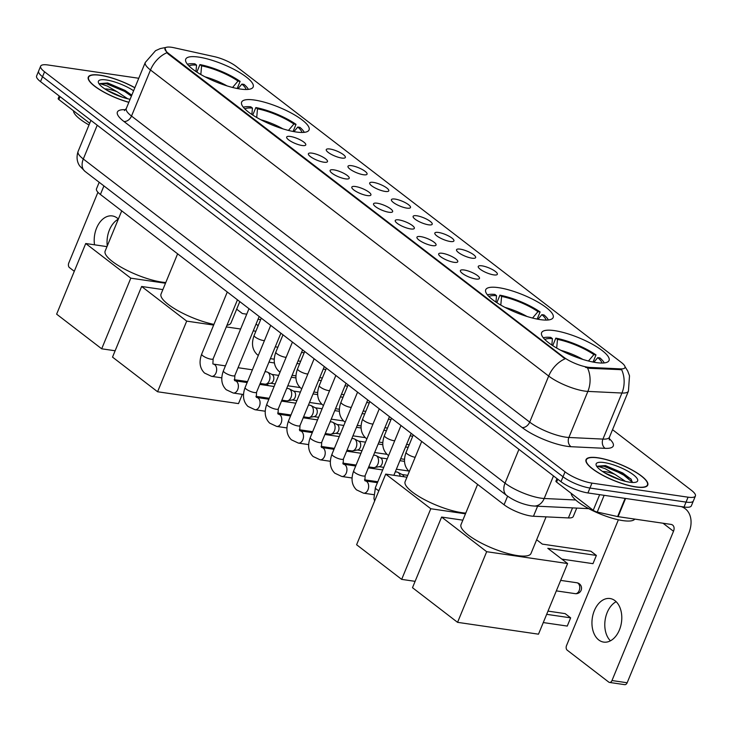<?xml version="1.0" encoding="UTF-8"?>
<svg xmlns="http://www.w3.org/2000/svg" width="732" height="732" viewBox="0 0 732 732"><rect width="100%" height="100%" fill="white"/><g stroke="black" fill="none" stroke-linecap="round" stroke-linejoin="round"><path stroke-width="1.1" d="M540.207 319.61A36.472 9.498 22.4 0 0 553.154 317.542A36.472 9.498 22.4 0 0 535.97 300.998A36.472 9.498 22.4 0 0 498.666 287.676A36.472 9.498 22.4 0 0 485.719 289.744A36.472 9.498 22.4 0 0 502.902 306.278A36.472 9.498 22.4 0 0 540.207 319.61M296.121 131.989A36.472 9.498 22.4 0 0 309.069 129.921A36.472 9.498 22.4 0 0 291.885 113.387A36.472 9.498 22.4 0 0 254.571 100.055A36.472 9.498 22.4 0 0 241.633 102.123A36.472 9.498 22.4 0 0 258.817 118.666A36.472 9.498 22.4 0 0 296.121 131.989M240.233 89.029A36.472 9.498 22.4 0 0 253.18 86.962A36.472 9.498 22.4 0 0 235.997 70.428A36.472 9.498 22.4 0 0 198.683 57.096A36.472 9.498 22.4 0 0 185.736 59.164A36.472 9.498 22.4 0 0 202.929 75.707A36.472 9.498 22.4 0 0 240.233 89.029M596.104 362.569A36.472 9.498 22.4 0 0 609.042 360.501A36.472 9.498 22.4 0 0 591.859 343.958A36.472 9.498 22.4 0 0 554.554 330.635A36.472 9.498 22.4 0 0 541.607 332.703A36.472 9.498 22.4 0 0 558.791 349.237A36.472 9.498 22.4 0 0 596.104 362.569M481.921 265.835A10.321 2.69 -157.6 0 1 493.148 269.98A10.321 2.69 -157.6 0 1 497.055 274.637A10.321 2.69 -157.6 0 1 493.679 274.875A10.321 2.69 -157.6 0 1 483.815 271.471A10.321 2.69 -157.6 0 1 478.216 266.878A10.321 2.69 -157.6 0 1 481.921 265.835M460.208 249.145A10.321 2.69 -157.6 0 1 471.435 253.29A10.321 2.69 -157.6 0 1 475.343 257.948A10.321 2.69 -157.6 0 1 471.966 258.186A10.321 2.69 -157.6 0 1 462.102 254.782A10.321 2.69 -157.6 0 1 456.503 250.188A10.321 2.69 -157.6 0 1 460.208 249.145M438.495 232.456A10.321 2.69 -157.6 0 1 449.723 236.601A10.321 2.69 -157.6 0 1 453.63 241.258A10.321 2.69 -157.6 0 1 450.253 241.496A10.321 2.69 -157.6 0 1 440.39 238.092A10.321 2.69 -157.6 0 1 434.79 233.499A10.321 2.69 -157.6 0 1 438.495 232.456M416.783 215.766A10.321 2.69 -157.6 0 1 428.01 219.911A10.321 2.69 -157.6 0 1 431.917 224.568A10.321 2.69 -157.6 0 1 428.54 224.806A10.321 2.69 -157.6 0 1 418.686 221.403A10.321 2.69 -157.6 0 1 413.086 216.809A10.321 2.69 -157.6 0 1 416.783 215.766M395.07 199.077A10.321 2.69 -157.6 0 1 406.297 203.221A10.321 2.69 -157.6 0 1 410.204 207.879A10.321 2.69 -157.6 0 1 406.827 208.117A10.321 2.69 -157.6 0 1 396.973 204.713A10.321 2.69 -157.6 0 1 391.373 200.12A10.321 2.69 -157.6 0 1 395.07 199.077M373.357 182.387A10.321 2.69 -157.6 0 1 384.584 186.532A10.321 2.69 -157.6 0 1 388.491 191.189A10.321 2.69 -157.6 0 1 385.114 191.427A10.321 2.69 -157.6 0 1 375.26 188.023A10.321 2.69 -157.6 0 1 369.66 183.43A10.321 2.69 -157.6 0 1 373.357 182.387M351.644 165.697A10.321 2.69 -157.6 0 1 362.871 169.851A10.321 2.69 -157.6 0 1 366.778 174.5A10.321 2.69 -157.6 0 1 363.401 174.738A10.321 2.69 -157.6 0 1 353.547 171.334A10.321 2.69 -157.6 0 1 347.947 166.74A10.321 2.69 -157.6 0 1 351.644 165.697M329.931 149.008A10.321 2.69 -157.6 0 1 341.158 153.162A10.321 2.69 -157.6 0 1 345.065 157.81A10.321 2.69 -157.6 0 1 341.688 158.048A10.321 2.69 -157.6 0 1 331.834 154.644A10.321 2.69 -157.6 0 1 326.234 150.051A10.321 2.69 -157.6 0 1 329.931 149.008M464.051 269.98A10.321 2.69 -157.6 0 1 475.278 274.125A10.321 2.69 -157.6 0 1 479.186 278.782A10.321 2.69 -157.6 0 1 475.809 279.011A10.321 2.69 -157.6 0 1 465.945 275.616A10.321 2.69 -157.6 0 1 460.346 271.014A10.321 2.69 -157.6 0 1 464.051 269.98M442.338 253.29A10.321 2.69 -157.6 0 1 453.565 257.435A10.321 2.69 -157.6 0 1 457.473 262.093A10.321 2.69 -157.6 0 1 454.096 262.321A10.321 2.69 -157.6 0 1 444.233 258.927A10.321 2.69 -157.6 0 1 438.633 254.324A10.321 2.69 -157.6 0 1 442.338 253.29M420.625 236.601A10.321 2.69 -157.6 0 1 431.853 240.746A10.321 2.69 -157.6 0 1 435.76 245.403A10.321 2.69 -157.6 0 1 432.383 245.632A10.321 2.69 -157.6 0 1 422.52 242.237A10.321 2.69 -157.6 0 1 416.92 237.635A10.321 2.69 -157.6 0 1 420.625 236.601M398.913 219.911A10.321 2.69 -157.6 0 1 410.14 224.056A10.321 2.69 -157.6 0 1 414.047 228.713A10.321 2.69 -157.6 0 1 410.67 228.942A10.321 2.69 -157.6 0 1 400.807 225.548A10.321 2.69 -157.6 0 1 395.207 220.945A10.321 2.69 -157.6 0 1 398.913 219.911M377.2 203.221A10.321 2.69 -157.6 0 1 388.427 207.366A10.321 2.69 -157.6 0 1 392.334 212.024A10.321 2.69 -157.6 0 1 388.957 212.253A10.321 2.69 -157.6 0 1 379.094 208.858A10.321 2.69 -157.6 0 1 373.494 204.255A10.321 2.69 -157.6 0 1 377.2 203.221M355.487 186.532A10.321 2.69 -157.6 0 1 366.714 190.677A10.321 2.69 -157.6 0 1 370.621 195.334A10.321 2.69 -157.6 0 1 367.244 195.563A10.321 2.69 -157.6 0 1 357.381 192.168A10.321 2.69 -157.6 0 1 351.781 187.566A10.321 2.69 -157.6 0 1 355.487 186.532M333.774 169.842A10.321 2.69 -157.6 0 1 345.001 173.987A10.321 2.69 -157.6 0 1 348.908 178.645A10.321 2.69 -157.6 0 1 345.531 178.873A10.321 2.69 -157.6 0 1 335.668 175.479A10.321 2.69 -157.6 0 1 330.068 170.876A10.321 2.69 -157.6 0 1 333.774 169.842M312.061 153.153A10.321 2.69 -157.6 0 1 323.288 157.298A10.321 2.69 -157.6 0 1 327.195 161.955A10.321 2.69 -157.6 0 1 323.818 162.193A10.321 2.69 -157.6 0 1 313.955 158.789A10.321 2.69 -157.6 0 1 308.355 154.187A10.321 2.69 -157.6 0 1 312.061 153.153M290.348 136.463A10.321 2.69 -157.6 0 1 301.575 140.608A10.321 2.69 -157.6 0 1 305.482 145.265A10.321 2.69 -157.6 0 1 302.106 145.503A10.321 2.69 -157.6 0 1 292.242 142.1A10.321 2.69 -157.6 0 1 286.642 137.506A10.321 2.69 -157.6 0 1 290.348 136.463M576.743 508.09L573.266 516.508A20.642 5.38 -157.6 0 1 568.398 517.927L533.463 516.252A20.642 5.38 -157.6 0 1 531.002 516.005A20.642 5.38 -157.6 0 1 504.074 504.751L100.403 194.474A20.642 5.38 -157.6 0 1 96.496 188.829L99.195 182.277M590.01 367.427A18.584 4.84 -157.6 0 1 587.805 367.208A18.584 4.84 -157.6 0 1 563.567 357.07L168.506 53.418A18.584 4.84 -157.6 0 1 164.984 48.33A18.584 4.84 -157.6 0 1 174.106 47.754L214.357 56.648A18.584 4.84 -157.6 0 1 236.061 66.31L621.45 362.532A18.584 4.84 -157.6 0 1 624.963 367.61A18.584 4.84 -157.6 0 1 620.58 368.891L590.01 367.427L589.644 368.315L585.463 367.318M635.907 486.99A33.37 8.693 22.4 0 0 647.756 485.096A33.37 8.693 22.4 0 0 632.027 469.962A33.37 8.693 22.4 0 0 597.888 457.765A33.37 8.693 22.4 0 0 586.039 459.659A33.37 8.693 22.4 0 0 601.768 474.793A33.37 8.693 22.4 0 0 635.907 486.99M134.871 87.703A33.37 8.693 22.4 0 0 100.147 75.186A33.37 8.693 22.4 0 0 88.297 77.07A33.37 8.693 22.4 0 0 128.832 102.352M625.018 366.705L627.717 370.996L629.502 375.8L628.431 391.144A27.523 7.174 -157.6 0 1 621.935 393.029L587.869 391.4A27.523 7.174 -157.6 0 1 584.593 391.071A27.523 7.174 -157.6 0 1 548.689 376.056A24.083 16.754 -52.5 0 1 565.077 358.799L168.259 54.022L166.887 52.722L164.984 48.33M695.4 496.012L691.347 505.839A20.642 5.38 22.4 0 1 684.017 507.011L587.924 492.947A20.642 5.38 22.4 0 1 560.987 481.683L40.516 81.627A20.642 5.38 22.4 0 1 36.6 75.982L38.622 71.068A20.642 5.38 22.4 0 0 42.538 76.714L563.018 476.77A20.642 5.38 22.4 0 0 589.946 488.034L686.049 502.097A20.642 5.38 22.4 0 0 693.378 500.926A20.642 5.38 22.4 0 1 686.049 502.097L589.946 488.034A20.642 5.38 22.4 0 1 563.018 476.77L42.538 76.714A20.642 5.38 22.4 0 1 38.622 71.068L40.653 66.154A20.642 5.38 22.4 0 0 44.561 71.8L565.04 471.856A20.642 5.38 22.4 0 0 591.968 483.12L688.071 497.184A20.642 5.38 22.4 0 0 695.4 496.012A20.642 5.38 22.4 0 0 691.484 490.367L612.538 429.684M166.887 52.722A24.083 16.754 127.5 0 0 150.49 69.988L548.689 376.056L529.703 422.126A27.523 7.174 22.4 0 0 565.607 437.141A27.523 7.174 22.4 0 0 568.883 437.471L602.939 439.099L621.935 393.029A24.083 18.785 -87.3 0 0 621.642 369.697L589.644 368.315M138.76 78.269L47.983 64.983A20.642 5.38 22.4 0 0 40.653 66.154M598.09 457.921A33.032 8.601 22.4 0 0 586.359 459.788A33.032 8.601 22.4 0 0 601.924 474.766A33.032 8.601 22.4 0 0 635.715 486.835A33.032 8.601 22.4 0 0 647.436 484.968A33.032 8.601 22.4 0 0 631.872 469.981A33.032 8.601 22.4 0 0 598.09 457.921M571.235 493.368A34.404 8.967 22.4 0 0 589.104 508.832A34.404 8.967 22.4 0 0 622.822 520.608A34.404 8.967 22.4 0 0 634.8 519.098M632.485 482.47L630.847 478.865L605.428 465.561L597.577 466.202L605.044 468.626L614.926 474.373A15.555 4.053 22.4 0 0 605.51 471.71A15.555 4.053 22.4 0 0 602.592 471.518M614.926 474.373L625.448 481.354M604.303 472.598L620.343 479.881M629.676 482.196A22.436 5.847 22.4 0 0 636.273 482.068A22.436 5.847 22.4 0 0 629.456 472.131A22.436 5.847 22.4 0 0 604.12 462.56A22.436 5.847 22.4 0 0 596.324 465.607A22.436 5.847 22.4 0 0 629.676 482.196M597.577 466.202L604.184 466.33L622.328 473.961L632.503 482.361M605.428 465.561L622.731 472.982L631.277 479.378M598.767 639.969A22.024 14.741 -81.7 0 0 603.68 642.101A22.024 14.741 -81.7 0 0 620.654 626.299A22.024 14.741 -81.7 0 0 614.971 600.661A22.024 14.741 -81.7 0 0 610.058 598.529A22.024 14.741 -81.7 0 0 593.085 614.331A22.024 14.741 -81.7 0 0 598.767 639.969M557.775 479.213L556.585 482.104L593.231 510.277L599.664 494.667M681.236 506.608A27.523 19.151 -52.5 0 1 685.216 508.713A27.523 19.151 -52.5 0 1 688.675 533.5L627.159 682.764A3.44 2.306 98.3 0 1 624.698 684.658L609.527 682.434A3.44 2.306 -81.7 0 0 611.979 680.54L673.504 531.276A6.881 4.785 127.5 0 0 672.635 525.082A6.881 4.785 127.5 0 0 670.979 524.396L618.092 516.655A3.44 0.897 -157.6 0 1 617.625 516.572L597.248 512.061A3.44 0.897 -157.6 0 1 593.231 510.277M618.375 519.793L566.522 645.597A3.44 2.306 -81.7 0 0 567.208 650.172L608.759 682.105A3.44 2.306 -81.7 0 0 609.527 682.434M556.585 482.104A3.44 0.897 -157.6 0 1 555.927 481.162L556.988 478.609M610.424 640.82A22.024 14.741 98.3 0 1 605.126 620.059A22.024 14.741 98.3 0 1 616.152 601.695M134.834 87.794A33.032 8.601 22.4 0 0 100.339 75.332A33.032 8.601 22.4 0 0 88.618 77.208A33.032 8.601 22.4 0 0 128.869 102.26M73.484 110.779A34.404 8.967 22.4 0 0 89.011 124.971M131.861 95.004L107.686 82.972L99.836 83.613L107.293 86.037L117.175 91.793A15.555 4.053 22.4 0 0 107.76 89.13A15.555 4.053 22.4 0 0 104.85 88.929M117.175 91.793L127.697 98.774M106.552 90.018L122.592 97.301M133.608 90.75A22.436 5.847 22.4 0 0 106.378 79.971A22.436 5.847 22.4 0 0 98.582 83.018A22.436 5.847 22.4 0 0 130.095 99.296M99.836 83.613L106.433 83.741L124.586 91.372L131.394 96.13M107.686 82.972L124.989 90.393L131.797 95.16M477.593 484.392L461.014 524.615A37.844 9.864 22.4 0 0 478.847 541.781A37.844 9.864 22.4 0 0 517.561 555.606A37.844 9.864 22.4 0 0 531.002 553.465L546.09 516.856M551.837 345.047L552.422 338.66L550.766 337.388A34.404 8.967 22.4 0 0 543.309 337.8M552.733 345.632L555.826 338.129A34.404 8.967 22.4 0 1 595.994 354.919L593.057 362.047M604.248 362.916A34.404 8.967 22.4 0 0 599.92 357.93L597.779 357.619L593.899 362.203M552.422 338.66A31.513 8.208 22.4 0 0 544.828 339.483M595.994 354.919L593.862 354.608A31.513 8.208 22.4 0 0 557.482 339.401L555.826 338.129M601.988 363.045A31.513 8.208 22.4 0 0 597.779 357.619M588.446 361.004L593.862 354.608M557.482 339.401L556.686 348.057M567.254 626.07L570.649 617.845L567.254 626.07L543.281 622.566M561.837 559.111L592.975 563.667L596.37 555.432L547.811 548.332L567.602 563.539L538.487 634.177L457.564 622.337L412.491 587.695L441.606 517.057L462.853 520.168M548.003 611.11L565.159 613.626L570.649 617.845L546.667 614.331M536.648 539.749L542.33 544.114L590.88 551.223L596.37 555.432L592.975 563.667M441.606 517.057L486.679 551.699L457.564 622.337M567.602 563.539L486.679 551.699M421.705 441.442L405.125 481.656A37.844 9.864 22.4 0 0 422.959 498.821A37.844 9.864 22.4 0 0 461.672 512.647A37.844 9.864 22.4 0 0 465.772 513.086M495.948 302.087L496.534 295.701L494.878 294.429A34.404 8.967 22.4 0 0 487.421 294.84M496.845 302.673L499.938 295.17A34.404 8.967 22.4 0 1 540.106 311.96L537.169 319.088M548.36 319.966A34.404 8.967 22.4 0 0 544.032 314.97L541.89 314.659L538.011 319.243M496.534 295.701A31.513 8.208 22.4 0 0 488.939 296.524M540.106 311.96L537.974 311.649A31.513 8.208 22.4 0 0 501.594 296.442L499.938 295.17M546.099 320.085A31.513 8.208 22.4 0 0 541.89 314.659M532.557 318.045L537.974 311.649M501.594 296.442L500.798 305.098M415.108 581.345L401.676 579.378L356.603 544.736L385.718 474.098L406.965 477.209M385.718 474.098L430.791 508.74L401.676 579.378M465.47 513.818L430.791 508.74M177.62 253.821L161.04 294.044A37.844 9.864 22.4 0 0 176.979 310.148A37.844 9.864 22.4 0 0 213.936 324.395M251.863 114.476L252.448 108.08L250.792 106.808A34.404 8.967 22.4 0 0 243.326 107.229M252.75 115.061L255.843 107.549A34.404 8.967 22.4 0 1 296.021 124.339L293.084 131.467M304.265 132.346A34.404 8.967 22.4 0 0 299.937 127.359L297.805 127.039L293.925 131.623M252.448 108.08A31.513 8.208 22.4 0 0 244.845 108.903M296.021 124.339L293.88 124.028A31.513 8.208 22.4 0 0 257.499 108.821L255.843 107.549M302.005 132.465A31.513 8.208 22.4 0 0 297.805 127.039M288.463 130.424L293.88 124.028M257.499 108.821L256.712 117.477M226.966 325.273A37.844 9.864 22.4 0 0 231.019 322.885L239.794 301.611M242.319 394.365L238.513 403.607L157.581 391.757L112.518 357.115L141.633 286.477L162.87 289.588M236.674 309.178L242.347 313.534L246.739 314.184M256.054 324.075L258.158 325.685M141.633 286.477L186.697 321.119L157.581 391.757M255.861 331.248L253.254 330.864M240.618 329.016L226.289 326.92M213.653 325.072L186.697 321.119M268.617 385.691L266.439 384.016M258.039 319.253L260.656 319.628M121.732 210.862L105.152 251.085A37.844 9.864 22.4 0 0 122.985 268.251A37.844 9.864 22.4 0 0 161.699 282.076A37.844 9.864 22.4 0 0 165.789 282.506M195.975 71.516L196.551 65.121L194.904 63.849A34.404 8.967 22.4 0 0 187.438 64.27M196.862 72.102L199.955 64.59A34.404 8.967 22.4 0 1 240.133 81.38L237.195 88.508M248.377 89.386A34.404 8.967 22.4 0 0 244.049 84.4L241.917 84.089L238.028 88.673M196.551 65.121A31.513 8.208 22.4 0 0 188.957 65.944M240.133 81.38L237.992 81.069A31.513 8.208 22.4 0 0 201.611 65.862L199.955 64.59M246.117 89.505A31.513 8.208 22.4 0 0 241.917 84.089M232.575 87.474L237.992 81.069M201.611 65.862L200.824 74.527M115.134 350.765L101.693 348.807L56.629 314.156L85.736 243.518L106.982 246.629M85.736 243.518L130.808 278.169L101.693 348.807M165.487 283.238L130.808 278.169M395.307 471.792L396.954 472.03A6.195 4.145 98.3 0 1 397.851 472.323A6.195 4.145 98.3 0 1 398.336 472.634A6.195 4.145 98.3 0 1 400.166 476.212M397.851 472.323L402.408 474.684A4.474 2.992 98.3 0 1 402.756 474.903A4.474 2.992 98.3 0 1 403.927 476.761M373.595 455.103L375.242 455.341A6.195 4.145 98.3 0 1 376.138 455.633A6.195 4.145 98.3 0 1 376.623 455.945A6.195 4.145 98.3 0 1 377.868 464.18A6.195 4.145 98.3 0 1 374.391 467.574A6.195 4.145 98.3 0 1 373.448 467.602L368.727 466.906M376.138 455.633L380.695 457.994A4.474 2.992 98.3 0 1 381.043 458.214A4.474 2.992 98.3 0 1 381.948 464.17A4.474 2.992 98.3 0 1 379.432 466.623L374.391 467.574M351.882 438.413L353.529 438.651A6.195 4.145 98.3 0 1 354.425 438.944A6.195 4.145 98.3 0 1 354.91 439.255A6.195 4.145 98.3 0 1 356.155 447.49A6.195 4.145 98.3 0 1 352.678 450.885A6.195 4.145 98.3 0 1 351.735 450.912L347.014 450.217M354.425 438.944L358.982 441.305A4.474 2.992 98.3 0 1 359.33 441.524A4.474 2.992 98.3 0 1 360.236 447.481A4.474 2.992 98.3 0 1 357.719 449.933L352.678 450.885M330.169 421.724L331.816 421.961A6.195 4.145 98.3 0 1 332.712 422.254A6.195 4.145 98.3 0 1 333.197 422.565A6.195 4.145 98.3 0 1 334.442 430.8A6.195 4.145 98.3 0 1 330.965 434.195A6.195 4.145 98.3 0 1 330.022 434.222L325.301 433.527M332.712 422.254L337.269 424.615A4.474 2.992 98.3 0 1 337.617 424.844A4.474 2.992 98.3 0 1 338.523 430.791A4.474 2.992 98.3 0 1 336.006 433.243L330.965 434.195M308.456 405.034L310.103 405.272A6.195 4.145 98.3 0 1 310.999 405.565A6.195 4.145 98.3 0 1 311.484 405.876A6.195 4.145 98.3 0 1 312.729 414.111A6.195 4.145 98.3 0 1 309.252 417.505A6.195 4.145 98.3 0 1 308.309 417.533L303.588 416.837M310.999 405.565L315.556 407.925A4.474 2.992 98.3 0 1 315.904 408.154A4.474 2.992 98.3 0 1 316.81 414.102A4.474 2.992 98.3 0 1 314.303 416.554L309.252 417.505M286.743 388.344L288.39 388.582A6.195 4.145 98.3 0 1 289.286 388.875A6.195 4.145 98.3 0 1 289.771 389.186A6.195 4.145 98.3 0 1 291.016 397.421A6.195 4.145 98.3 0 1 287.539 400.816A6.195 4.145 98.3 0 1 286.596 400.843L281.875 400.148M289.286 388.875L293.843 391.236A4.474 2.992 98.3 0 1 294.191 391.464A4.474 2.992 98.3 0 1 295.097 397.412A4.474 2.992 98.3 0 1 292.59 399.864L287.539 400.816M265.03 371.655L266.677 371.893A6.195 4.145 98.3 0 1 267.573 372.185A6.195 4.145 98.3 0 1 268.058 372.497A6.195 4.145 98.3 0 1 269.303 380.732A6.195 4.145 98.3 0 1 265.826 384.126A6.195 4.145 98.3 0 1 264.883 384.154L260.171 383.458M267.573 372.185L272.139 374.546A4.474 2.992 98.3 0 1 272.478 374.775A4.474 2.992 98.3 0 1 273.384 380.722A4.474 2.992 98.3 0 1 270.877 383.175L265.826 384.126M118.355 219.051A22.024 14.741 -81.7 0 0 117.23 218.072A22.024 14.741 -81.7 0 0 112.316 215.94A22.024 14.741 -81.7 0 0 94.529 244.808M60.024 96.633L58.834 99.525L89.716 123.26M97.932 192.269L68.771 263.008A3.44 2.306 -81.7 0 0 69.467 267.592L74.289 271.298M58.834 99.525A3.44 0.897 -157.6 0 1 58.185 98.582L59.237 96.02M107.265 245.952A22.024 14.741 98.3 0 1 118.31 219.161M537.599 506.215L533.463 516.252M620.58 368.891L620.214 369.779M168.506 53.418L168.259 54.022M563.567 357.07L563.32 357.673M507.605 496.177L504.074 504.751M572.534 507.889L568.398 517.927M103.926 185.919L100.403 194.474M123.909 121.466A6.881 4.785 127.5 0 0 131.504 116.059L529.703 422.126A6.881 4.785 127.5 0 1 522.108 427.534L123.909 121.466A34.404 8.967 -157.6 0 1 125.584 109.69M126.288 108.528A27.523 7.174 22.4 0 0 131.504 116.059L150.49 69.988A27.523 7.174 -157.6 0 1 145.275 62.467L126.288 108.528L124.431 110.605M587.531 367.949A24.083 18.785 -87.3 0 1 587.869 391.4L568.883 437.471A6.881 5.371 92.7 0 0 571.088 446.712A34.404 8.967 -157.6 0 1 522.108 427.534M609.116 438.523A34.404 8.967 -157.6 0 1 605.154 448.341L571.088 446.712M44.561 71.8L40.516 81.627M565.04 471.856L560.987 481.683M591.968 483.12L587.924 492.947M688.071 497.184L684.017 507.011M605.154 448.341A6.881 5.371 92.7 0 1 602.939 439.099A27.523 7.174 22.4 0 0 609.436 437.205L609.289 439.987M97.228 125.218L83.302 159A13.762 9.571 127.5 0 0 85.031 171.398L79.852 166.091C78.937 164.938 75.35 159.695 78.086 151.478A27.523 7.174 22.4 0 0 83.302 159L505.016 483.147A27.523 7.174 22.4 0 0 540.921 498.153A27.523 7.174 22.4 0 0 544.196 498.492L553.493 475.928M518.942 449.366L505.016 483.147A13.762 9.571 127.5 0 0 506.745 495.537L85.031 171.398M588.793 508.667L534.067 506.041A13.762 10.733 -87.3 0 0 544.196 498.492L575.691 499.993M663.036 523.234L673.504 531.276M625.586 498.455L618.092 516.655M611.979 680.54L627.159 682.764M617.625 516.572L625.11 498.391M604.147 495.317L597.248 512.061M582.91 359.439A27.294 7.11 22.4 0 0 560.895 350.363M556.338 590.88L575.233 593.652A5.508 3.687 -81.7 0 0 579.168 590.614A5.508 3.687 -81.7 0 0 578.06 583.285A5.508 3.687 -81.7 0 0 576.834 582.754L560.666 580.385M527.022 316.48A27.294 7.11 22.4 0 0 505.007 307.403M282.927 128.859A27.294 7.11 22.4 0 0 260.921 119.792M227.039 85.909A27.294 7.11 22.4 0 0 205.033 76.833M378.874 490.714A6.195 1.61 -157.6 0 1 376.349 489.132A6.195 1.61 -157.6 0 1 375.388 487.613L400.99 425.512M389.451 416.645L365.131 475.644A6.195 1.61 -157.6 0 1 362.935 475.992A6.195 1.61 -157.6 0 1 354.645 472.442A6.195 1.61 -157.6 0 1 353.675 470.923L379.277 408.822M365.131 475.644L364.875 480.732L365.35 480.915A6.195 4.145 98.3 0 1 366.732 481.519A6.195 4.145 98.3 0 1 366.952 481.702A6.195 4.145 98.3 0 1 368.278 488.912A6.195 4.145 98.3 0 1 363.557 493.176L356.493 489.854C351.753 485.124 350.811 478.81 353.675 470.923M367.738 399.956L343.418 458.955A6.195 1.61 -157.6 0 1 341.222 459.303A6.195 1.61 -157.6 0 1 332.932 455.752A6.195 1.61 -157.6 0 1 331.962 454.233L357.564 392.132M343.418 458.955L343.162 464.042L343.637 464.225A6.195 4.145 98.3 0 1 345.019 464.829A6.195 4.145 98.3 0 1 345.239 465.012A6.195 4.145 98.3 0 1 346.565 472.222A6.195 4.145 98.3 0 1 341.844 476.486L334.789 473.174C330.041 468.434 329.098 462.121 331.962 454.233M346.026 383.266L321.705 442.265A6.195 1.61 -157.6 0 1 319.509 442.613A6.195 1.61 -157.6 0 1 311.219 439.063A6.195 1.61 -157.6 0 1 310.258 437.544L335.851 375.443M321.705 442.265L321.449 447.353L321.924 447.536A6.195 4.145 98.3 0 1 323.306 448.14A6.195 4.145 98.3 0 1 323.526 448.323A6.195 4.145 98.3 0 1 324.852 455.533A6.195 4.145 98.3 0 1 320.131 459.797L313.076 456.484C308.328 451.745 307.394 445.431 310.258 437.544M324.313 366.576L299.992 425.576A6.195 1.61 -157.6 0 1 297.796 425.923A6.195 1.61 -157.6 0 1 289.506 422.382A6.195 1.61 -157.6 0 1 288.545 420.854L314.138 358.753M299.992 425.576L299.736 430.672L300.212 430.846A6.195 4.145 98.3 0 1 301.602 431.45A6.195 4.145 98.3 0 1 301.813 431.633A6.195 4.145 98.3 0 1 303.139 438.843A6.195 4.145 98.3 0 1 298.418 443.107L291.363 439.795C286.615 435.055 285.681 428.742 288.545 420.854M302.6 349.887L278.279 408.886A6.195 1.61 -157.6 0 1 276.083 409.234A6.195 1.61 -157.6 0 1 267.793 405.693A6.195 1.61 -157.6 0 1 266.832 404.165L292.425 342.064M278.279 408.886L278.023 413.983L278.508 414.166A6.195 4.145 98.3 0 1 279.889 414.76A6.195 4.145 98.3 0 1 280.1 414.943A6.195 4.145 98.3 0 1 281.427 422.154A6.195 4.145 98.3 0 1 276.705 426.417L269.651 423.105C264.902 418.365 263.968 412.052 266.832 404.165M280.887 333.197L256.566 392.196A6.195 1.61 -157.6 0 1 254.37 392.544A6.195 1.61 -157.6 0 1 246.08 389.003A6.195 1.61 -157.6 0 1 245.119 387.475L270.712 325.374M256.566 392.196L256.31 397.293L256.795 397.476A6.195 4.145 98.3 0 1 258.176 398.071A6.195 4.145 98.3 0 1 258.387 398.254A6.195 4.145 98.3 0 1 259.714 405.464A6.195 4.145 98.3 0 1 255.001 409.728L247.938 406.416C243.189 401.676 242.255 395.372 245.119 387.475M259.174 316.508L234.853 375.507A6.195 1.61 -157.6 0 1 232.657 375.855A6.195 1.61 -157.6 0 1 224.367 372.313A6.195 1.61 -157.6 0 1 223.406 370.785L248.999 308.684M234.853 375.507L234.597 380.603L235.082 380.786A6.195 4.145 98.3 0 1 236.463 381.381A6.195 4.145 98.3 0 1 236.674 381.564A6.195 4.145 98.3 0 1 238.01 388.784A6.195 4.145 98.3 0 1 233.288 393.038L226.225 389.726C221.476 384.986 220.542 378.682 223.406 370.785M237.461 299.818L213.14 358.817A6.195 1.61 -157.6 0 1 210.944 359.165A6.195 1.61 -157.6 0 1 202.654 355.624A6.195 1.61 -157.6 0 1 201.693 354.096L227.286 291.995M213.14 358.817L212.884 363.914L213.369 364.097A6.195 4.145 98.3 0 1 214.75 364.692A6.195 4.145 98.3 0 1 214.961 364.875A6.195 4.145 98.3 0 1 216.297 372.094A6.195 4.145 98.3 0 1 211.575 376.349L204.512 373.036C199.763 368.306 198.83 361.992 201.693 354.096M415.172 457.308A6.195 1.61 -157.6 0 1 407.084 453.794A6.195 1.61 -157.6 0 1 406.123 452.266C403.259 460.154 404.201 466.467 408.941 471.207L409.307 471.527M394.713 440.728A6.195 1.61 -157.6 0 1 393.67 440.646A6.195 1.61 -157.6 0 1 385.371 437.105A6.195 1.61 -157.6 0 1 384.41 435.577C381.546 443.464 382.488 449.777 387.228 454.517L388.582 455.597M373 424.038A6.195 1.61 -157.6 0 1 371.957 423.956A6.195 1.61 -157.6 0 1 363.658 420.415A6.195 1.61 -157.6 0 1 362.697 418.887C359.833 426.774 360.775 433.088 365.515 437.828L366.869 438.907M351.287 407.349A6.195 1.61 -157.6 0 1 350.244 407.267A6.195 1.61 -157.6 0 1 341.945 403.725A6.195 1.61 -157.6 0 1 340.984 402.197C338.12 410.085 339.062 416.398 343.802 421.138L345.156 422.218M329.574 390.659A6.195 1.61 -157.6 0 1 328.531 390.577A6.195 1.61 -157.6 0 1 320.232 387.036A6.195 1.61 -157.6 0 1 319.271 385.508C316.407 393.395 317.349 399.709 322.089 404.448L323.443 405.528M307.861 373.97A6.195 1.61 -157.6 0 1 306.818 373.887A6.195 1.61 -157.6 0 1 298.519 370.346A6.195 1.61 -157.6 0 1 297.558 368.818C294.694 376.706 295.637 383.019 300.376 387.759L301.73 388.848M286.148 357.28A6.195 1.61 -157.6 0 1 285.105 357.207A6.195 1.61 -157.6 0 1 276.815 353.657A6.195 1.61 -157.6 0 1 275.845 352.129C272.981 360.016 273.924 366.329 278.663 371.069L280.017 372.158M264.435 340.59A6.195 1.61 -157.6 0 1 263.392 340.517A6.195 1.61 -157.6 0 1 255.102 336.967A6.195 1.61 -157.6 0 1 254.132 335.439C251.268 343.326 252.211 349.64 256.959 354.38L258.314 355.468M166.073 47.406L160.244 48.577L155.559 50.682L145.275 62.467M628.431 391.144L609.436 437.205M534.067 506.041L531.093 505.748C522.154 504.174 514.038 500.77 506.745 495.537M78.086 151.478L90.905 120.368M585.884 460.94L586.359 459.788M646.96 486.112L647.436 484.968M682.764 506.828L685.216 508.713M88.142 78.361L88.618 77.208M575.233 593.652A5.508 5.508 0 0 0 579.387 583.834A5.508 5.508 0 0 0 576.834 582.754M268.946 362.148L274.409 362.953M374.619 501.036L373.942 498.373L375.388 487.613M411.164 433.335L393.871 475.288M365.35 480.915L377.419 482.681M363.557 493.176L373.75 494.667M343.637 464.225L355.706 465.991M368.342 467.849L382.671 469.944M407.733 475.352L402.097 474.519M341.844 476.486L352.037 477.978M364.472 479.799L377.803 481.748M321.924 447.536L333.993 449.302M346.629 451.159L360.958 453.254M404.494 461.361L399.882 460.684M387.246 458.836L380.384 457.839M320.131 459.797L330.324 461.288M342.759 463.109L356.1 465.058M408.758 471.024L396.369 469.212M383.733 467.364L379.094 466.687M300.212 430.846L312.28 432.621M324.917 434.469L339.245 436.565M382.781 444.672L378.17 443.995M365.533 442.146L358.671 441.149M298.418 443.107L308.611 444.599M321.046 446.419L334.387 448.368M387.045 454.334L374.656 452.522M362.02 450.674L357.381 449.997M278.508 414.166L290.567 415.932M303.204 417.78L317.532 419.875M361.068 427.982L356.457 427.314M343.82 425.457L336.958 424.459M276.705 426.417L286.898 427.909M299.333 429.73L312.674 431.679M365.332 437.645L352.943 435.833M340.307 433.985L335.668 433.307M256.795 397.476L268.854 399.242M281.491 401.09L295.82 403.186M339.355 411.293L334.744 410.625M322.117 408.767L315.245 407.77M255.001 409.728L265.185 411.219M277.62 413.04L290.961 414.989M343.619 420.964L331.23 419.143M318.594 417.295L313.955 416.618M235.082 380.786L247.142 382.552M259.778 384.401L274.107 386.496M317.642 394.603L313.031 393.935M300.404 392.087L293.532 391.08M233.288 393.038L243.472 394.53M255.916 396.351L269.248 398.3M321.906 404.274L309.517 402.454M296.881 400.605L292.242 399.928M213.369 364.097L225.429 365.863M238.065 367.711L252.394 369.806M295.929 377.913L291.318 377.245M278.691 375.397L271.819 374.391M211.575 376.349L221.769 377.84M234.203 379.661L247.535 381.61M300.193 387.585L287.804 385.773M275.168 383.916L270.529 383.239M413.26 434.945L406.123 452.266M391.547 418.256L384.41 435.577M405.546 446.959L408.154 447.344M400.678 458.763L404.485 459.321M369.834 401.566L362.697 418.887M383.833 430.27L386.441 430.654M412.729 436.235L410.121 435.86M378.966 442.073L382.772 442.631M409.215 444.763L406.608 444.379M348.121 384.876L340.984 402.197M362.12 413.58L364.728 413.964M391.016 419.546L388.408 419.171M357.253 425.383L361.059 425.942M387.502 428.074L384.895 427.689M326.417 368.196L319.271 385.508M340.407 396.89L343.015 397.275M369.303 402.856L366.695 402.481M335.54 408.694L339.346 409.252M365.79 411.384L363.182 411M304.704 351.506L297.558 368.818M318.695 380.201L321.302 380.585M347.59 386.167L344.982 385.791M313.827 392.004L317.633 392.562M344.077 394.694L341.469 394.319M282.991 334.817L275.845 352.129M296.982 363.511L299.589 363.896M325.877 369.477L323.27 369.102M292.114 375.315L295.92 375.873M322.364 378.005L319.756 377.63M261.278 318.127L254.132 335.439M275.269 346.822L277.876 347.206M304.164 352.797L301.557 352.412M270.401 358.634L274.207 359.183M300.651 361.315L298.043 360.94"/></g></svg>
